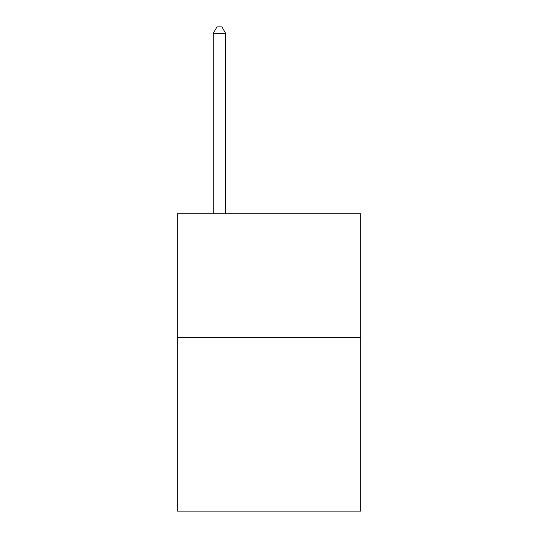 <?xml version="1.0" encoding="UTF-8"?>
<svg xmlns="http://www.w3.org/2000/svg" width="538" height="538" viewBox="0 0 538 538"><rect width="100%" height="100%" fill="white"/><g stroke="black" fill="none" stroke-linecap="round" stroke-linejoin="round"><path stroke-width="0.81" d="M360.689 337.642L360.689 511.1L177.311 511.1L177.311 213.741L360.689 213.741L360.689 337.642L177.311 337.642M225.637 213.741L225.637 33.343L213.243 33.343L213.243 213.741M213.243 33.343L216.962 26.9L221.918 26.9L225.637 33.343"/></g></svg>
